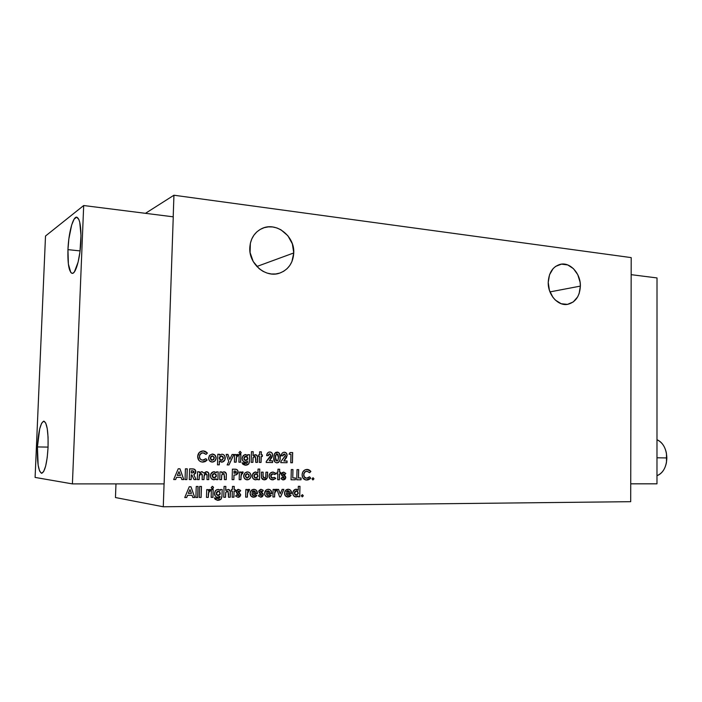 <?xml version="1.0" encoding="UTF-8"?>
<svg xmlns="http://www.w3.org/2000/svg" width="702" height="702" viewBox="0 0 702 702"><rect width="100%" height="100%" fill="white"/><g stroke="black" fill="none" stroke-linecap="round" stroke-linejoin="round"><path stroke-width="1.05" d="M37.425 446.928L48.078 447.104L37.425 446.928L39.707 428.852L41.637 423.218L43.743 421.139L45.718 423.008L47.245 428.641L48.069 437.223L48.061 447.42C47.06 463.223 44.928 471.858 41.672 473.306C38.47 471.56 37.048 462.767 37.425 446.928C38.399 431.291 40.532 422.692 43.84 421.13C46.981 422.701 48.394 431.458 48.061 447.42L47.209 457.59L45.656 466.093L43.647 471.595L41.515 473.297L39.584 471.007L38.145 465.18L37.425 446.928M67.954 249.631L80.081 250.912L67.954 249.631C68.533 233.204 72.982 216.339 76.737 217.172C79.844 218.533 81.23 226.404 80.906 240.786C80.318 257.643 75.755 274.245 72.148 273.359C68.98 271.876 67.585 263.97 67.954 249.631L68.857 238.917L71.665 224.991L74.131 219.129L76.667 217.164L78.87 219.498L79.738 222.218L80.993 235.345L79.949 251.992L78.115 262.1L74.421 271.832L73.14 273.113L71.902 273.315L70.77 272.446L68.375 264.057L67.954 249.631M580.37 286.1C579.782 296.174 575.587 302.246 567.778 304.317C558.187 306.379 547.841 294.91 548.227 282.388C548.806 272.648 552.781 266.637 560.178 264.356C570.042 261.732 580.747 273.42 580.37 286.1L549.973 291.9L580.37 286.1L579.124 293.611L577.641 296.911L573.227 301.974L567.453 304.37L561.17 303.72L555.352 300.079L552.904 297.288L549.412 290.312L548.227 282.388L549.534 274.754L553.115 268.612L555.598 266.409L561.442 264.136L567.707 264.926L573.429 268.647L577.772 274.693L580.089 282.178L580.37 286.1M293.761 252.948C293.103 262.873 288.496 269.559 279.949 273.017C266.163 278.448 248.789 264.206 249.789 247.859C250.386 238.759 254.414 232.318 261.881 228.554C276.07 221.437 294.822 236.074 293.761 252.948L256.844 266.497L293.761 252.948L291.9 261.67L289.794 265.488L287.013 268.734L283.643 271.297L279.817 273.06L275.675 273.973L271.376 273.982L267.085 273.078L262.96 271.297L259.178 268.699L253.194 261.486L250.087 252.544L250.36 243.278L251.764 238.978L253.948 235.135L256.827 231.888L260.284 229.378L264.171 227.685L268.357 226.869L272.657 226.965L276.913 227.957L280.967 229.808L287.873 235.74L292.357 243.857L293.761 252.948M666.856 457.941C666.417 448.745 663.127 442.672 656.984 439.733C661.635 441.751 664.75 446.051 666.312 452.65L666.856 457.941L666.365 462.969C664.847 469.62 661.714 473.868 656.975 475.693C663.136 473.043 666.426 467.12 666.856 457.941L656.984 457.783L666.856 457.941M666.505 462.188L666.461 453.439L666.505 462.188M236.363 472.148L235.784 471.191L234.126 471.042L234.056 473.201L235.775 473.078L236.363 472.148L233.994 473.192L234.126 471.042L234.679 471.042L234.056 471.033L233.994 473.192L234.056 471.033L235.925 471.261L236.363 472.148M255.572 473.736L254.159 475.052L254.519 477.457L256.713 477.957L257.932 476.333L257.458 474.333L255.976 473.701L253.948 475.877L255.66 478.088L253.948 475.877L256.037 473.71L257.967 475.895L255.923 478.106L255.08 477.939M212.425 455.809L214.356 458.064L212.162 460.293L210.354 458.02L212.425 455.809L210.951 456.449L210.451 458.871L211.872 460.249L213.759 459.652L214.259 457.213L212.364 455.809L210.293 458.011L212.127 460.284M245.919 456.256L244.507 456.853L243.919 458.353L244.428 459.898L245.63 460.53L247.236 459.933L247.78 458.625L247.306 456.879L246.112 456.265L243.857 458.353L245.726 460.53L243.857 458.353L245.919 456.256M192.067 472.981L193.831 472.507L193.831 471.279L191.427 470.779L191.356 472.981L192.067 472.981L191.295 472.972L191.427 470.779L192.05 470.788L191.365 470.779L191.295 472.972L191.365 470.779L192.769 470.814L194.015 471.893L192.067 472.981M218.62 491.207L220.279 493.357L217.918 495.524L216.295 493.357L218.357 491.189L217.567 491.347L216.453 492.532L216.567 494.594L218.462 495.542L220.13 494.19L219.779 491.804L218.296 491.189L216.234 493.348L217.401 495.393M270.112 492.199L268.348 490.882L266.444 492.216L270.112 492.199L266.444 492.216L268.348 490.882L270.112 492.199M296.63 490.917L298.271 493.041L296.051 495.217L294.463 493.067L296.402 490.909L295.656 491.067L294.603 492.242L294.717 494.269L296.692 495.191L298.227 493.471L297.771 491.505L296.332 490.9L294.392 493.058L296.025 495.208M289.944 492.111L288.206 490.803L286.346 492.128L289.944 492.111L286.346 492.128L288.206 490.803L289.944 492.111M253.861 490.926L255.721 492.26L254.519 491.014L252.948 491.163L252 492.277L255.721 492.26L252 492.277L252.659 491.356L254.229 490.952L252.588 491.347L252 492.277L252.387 491.54M277.036 453.913L277.036 453.913C275.737 454.554 275.193 455.765 275.412 457.564L275.482 457.564C275.263 455.773 275.798 454.554 277.106 453.913L278.51 457.493L277.974 460.328L276.921 461.021L275.474 458.099L276.053 460.6L277.079 461.012L277.878 460.477L278.518 456.949L277.966 454.378L277.106 453.913L276.176 454.334L275.412 457.564L276.851 461.021M180.44 475.412L179.01 471.665L177.325 475.403L180.44 475.412L177.325 475.403L178.949 471.656L177.264 475.394L178.949 471.656L180.44 475.412M221.534 455.931L219.524 457.265L219.875 459.731L222.157 460.24L223.455 458.178L222.946 456.59L221.428 455.931L219.305 458.116L221.174 460.389L219.305 458.116L221.428 455.931L223.455 458.178L221.174 460.389M191.444 493.357L190.023 489.627L188.355 493.374L191.444 493.357L188.355 493.374L189.961 489.627L188.303 493.366L189.961 489.627L191.444 493.357M247.578 473.674L249.289 475.868L247.069 478.071L245.419 475.859L247.025 473.701L245.682 474.763L245.516 476.702L247.288 478.088L249.14 476.711L249.043 474.649L247.35 473.657L245.358 475.851L247.034 478.071L246.446 477.922M214.549 473.517L216.383 475.737L214.022 477.983L212.258 475.728L214.373 473.508L213.566 473.657L212.425 474.877L212.539 476.983L214.461 477.983L216.225 476.605L216.111 474.482L214.312 473.499L212.206 475.719L213.996 477.983L213.382 477.816M657.011 277.931L656.975 483.827L630.738 483.827L656.975 483.827L657.011 277.931L631.159 274.666L657.011 277.931M235.135 471.06L234.617 471.042M245.972 456.265L247.788 458.415L245.674 460.53M268.594 490.891L267.023 491.286L266.444 492.216L266.821 491.479M288.443 490.821L286.907 491.216L286.346 492.128L286.714 491.4M226.237 473.517L224.228 471.805L221.735 472.736L221.762 471.911L219.972 471.902L219.735 479.642L221.463 479.633L221.656 475.193M223.508 473.56L221.692 475.008L223.508 473.56L224.57 476.298L224.464 479.65L226.193 479.642L226.325 474.052M222.253 473.973L223.017 473.569M225.754 472.595L224.201 471.805L225.754 472.595L226.404 474.596L225.754 472.595M238.022 472.63L238.022 471.437M237.855 470.823L237.179 469.84M236.96 469.673L235.679 469.234M235.249 469.19L232.406 469.147L232.099 479.668L233.871 479.668L233.942 475.078L236.39 474.763M232.099 479.659L233.801 479.659L232.099 479.659M236.785 474.552L237.759 473.473M259.407 479.712L259.766 469.068L258.038 469.059L257.932 473.008L255.721 471.972C253.589 472.253 252.439 473.56 252.272 475.912C252.316 478.062 253.299 479.369 255.23 479.826L257.766 478.887L257.739 479.712L259.407 479.712M256.678 479.589L256.098 479.773M253.992 475.456L254.282 474.666M254.747 477.737L253.966 476.307M292.901 469.568L292.752 477.948L292.971 469.568L291.295 469.559L291.04 479.782L295.331 479.782L291.04 479.773L291.295 469.559L292.971 469.568L292.752 477.948L292.901 469.568M295.305 477.957L295.261 479.782L291.04 479.773L295.331 479.782L295.375 477.957L292.752 477.948L295.375 477.957L295.261 479.782L295.305 477.957M283.634 473.841L282.95 474.298L283.678 473.85L284.749 474.64L285.811 473.438L283.599 472.13L281.335 474.219L284.135 477.606L283.275 478.176L282.028 477.386L280.975 478.624L283.318 479.896L285.819 477.614L283.529 474.912M284.714 474.596L285.74 473.429L283.783 472.148L285.811 473.438L284.714 474.596M283.125 478.159L282.573 477.922M282.265 477.693L283.31 478.176M285.688 478.097L282.959 479.87L284.152 479.764M285.749 477.606L285.293 476.149L284.135 475.254L285.749 477.606M279.58 469.217L279.572 472.244L279.65 469.217L277.957 469.199L277.878 472.235L277.036 472.227L276.992 473.815L277.834 473.815L277.685 479.756L279.378 479.756L279.528 473.824L280.616 473.832L280.66 472.253L279.501 472.235L279.58 469.217M280.589 472.253L280.554 473.824L279.466 473.815L279.308 479.747L277.685 479.747L279.378 479.756L279.466 473.815L280.616 473.832L280.589 472.253M277.773 473.806L276.992 473.806L277.036 472.227L277.878 472.235L277.957 469.199L279.65 469.217L279.572 472.244L280.66 472.253L280.616 473.832L279.528 473.824L279.378 479.756L277.685 479.756L277.834 473.815L276.992 473.815L277.773 473.806M273.122 473.797L274.596 474.596L276.018 473.753L272.955 472.077C270.647 472.209 269.34 473.517 269.024 475.982C269.129 478.22 270.191 479.51 272.218 479.852L275.781 478.36L274.482 477.369L272.464 478.141L270.735 476L272.92 473.789L270.665 476L270.99 474.798M274.57 474.561L275.956 473.753L273.262 472.086L276.018 473.753L274.57 474.561M272.262 479.852L275.412 478.711L275.71 478.352L274.456 477.395L275.781 478.36L272.192 479.852M272.429 478.141L270.735 476L271.2 477.562L272.244 478.115M271.121 474.605L272.043 473.92M272.402 473.824L272.85 473.789M211.925 462.048L212.522 462.048M212.89 461.995L213.619 461.784M214.891 460.933L215.76 459.626M215.891 459.266L216.049 457.3M215.962 456.888L214.487 454.738M214.224 454.563L212.504 454.045M210.398 458.88L210.565 456.905L212.153 455.817M212.013 460.275L211.074 459.907M227.896 454.396L229.791 459.371L227.957 454.396L226.176 454.378L228.791 461.477L227.158 464.917L228.966 464.935L233.915 454.484L232.116 454.457L229.791 459.371L227.896 454.396M233.854 454.484L228.905 464.935L227.158 464.917L228.791 461.477L226.176 454.378L227.957 454.396L229.791 459.371L232.116 454.457L233.915 454.484L228.966 464.935L227.158 464.917L228.905 464.935L233.854 454.484M236.706 456.274L237.794 456.186L238.382 454.606L237.671 454.405L238.32 454.598L237.741 456.16L238.32 454.598L236.03 455.458L236.118 454.519L234.608 454.492L234.38 462.162L236.153 462.179L236.618 456.397M234.38 462.153L236.083 462.17L234.38 462.153M240.795 453.527L241.146 452.65L240.435 453.808M241.146 452.65L240.11 451.351L238.943 452.588L240.049 453.904L241.146 452.65M240.839 454.58L240.61 462.223L238.917 462.206L240.681 462.223L238.917 462.206L239.145 454.563L238.917 462.206L240.681 462.223L240.9 454.58L239.145 454.563L240.9 454.58L240.61 462.223L240.839 454.58M249.394 461.196L249.64 454.712L247.771 454.677L247.753 455.528L245.551 454.519L247.683 455.528L245.551 454.519L243.287 455.466L242.172 458.353C242.199 460.573 243.217 461.881 245.226 462.267L247.587 461.346C247.595 462.776 246.937 463.487 245.595 463.478L242.032 462.776L245.674 465.224L248.648 464.022L249.394 461.196M245.191 462.258L247.587 461.346L245.226 462.267M245.384 463.469L243.919 462.793L246.402 463.39L247.376 462.627L247.587 461.346L245.428 462.276L243.296 461.398L242.199 459.09L242.453 456.791L244.937 454.563L247.683 455.528L247.771 454.677L249.64 454.712L249.28 462.688L248.359 464.329L246.42 465.163M245.173 465.198L242.953 464.329L242.032 462.776L245.367 463.469M247.201 464.978L248.587 464.013L245.244 465.207M244.656 456.651L245.665 456.265M245.568 460.521L244.998 460.372M244.735 460.231L243.963 459.187M187.206 468.822L186.855 479.571L185.056 479.563L186.916 479.58L185.056 479.563L185.416 468.813L185.056 479.571L186.916 479.58L187.267 468.822L185.416 468.813L187.267 468.822L186.916 479.58L187.206 468.822M192.927 468.901L189.637 468.839L189.294 479.58L191.137 479.58L189.294 479.571L191.084 479.58L191.234 474.903L191.857 474.903L194.024 479.589L196.069 479.598L193.805 474.692L195.858 471.928C195.761 470.015 194.787 469.006 192.927 468.901C194.744 469.024 195.709 470.033 195.797 471.919L193.805 474.692L196.007 479.589L194.024 479.58L196.007 479.589L193.805 474.692L195.656 472.832L195.209 469.945M194.796 469.515L192.883 468.901M269.498 453.808L268.629 454.405M268.48 454.685L268.287 455.633L266.637 455.607L268.348 455.633L269.717 453.799L270.928 455.194L266.233 461.547L266.207 462.486L272.551 462.557L272.595 460.837L269.401 460.802L272.63 455.089C272.516 453.185 271.595 452.149 269.866 451.956C267.874 452.167 266.795 453.387 266.637 455.607L267.541 453.027L268.594 452.202L270.428 452.018L271.867 452.869L272.595 454.475L272.279 456.528L269.331 460.802L272.63 455.089L271.902 457.528L269.401 460.802L272.595 460.837L272.551 462.557L266.207 462.486L266.233 461.547L270.024 457.283L270.928 455.194L269.656 453.799L268.348 455.633L266.637 455.607L268.287 455.633L269.656 453.799M272.525 454.475L272.569 455.08C272.455 453.211 271.551 452.167 269.849 451.956L271.384 452.474L272.376 453.904M272.534 460.837L272.551 462.557L266.207 462.486L272.49 462.557L272.534 460.837M261.284 451.825L261.267 454.87L261.346 451.825L259.626 451.798L259.538 454.852L258.678 454.835L258.634 456.432L259.494 456.44L259.328 462.416L261.056 462.434L261.223 456.467L262.329 456.476L262.373 454.887L261.197 454.87L261.284 451.825M262.302 454.887L262.258 456.476L261.153 456.458L260.986 462.434L259.336 462.416L259.494 456.44L258.634 456.432L258.678 454.835L259.538 454.852L259.626 451.798L261.346 451.825L261.267 454.87L262.373 454.887L262.329 456.476L261.153 456.458L261.056 462.434L259.328 462.416L260.986 462.434L261.153 456.458L262.258 456.476L262.302 454.887M234.178 486.416L234.152 489.513L234.24 486.416L232.467 486.416L232.38 489.522L231.484 489.522L231.441 491.146L232.327 491.146L232.151 497.227L233.924 497.218L234.099 491.137L235.24 491.128L235.284 489.513L234.082 489.505L234.178 486.416M235.223 489.513L235.179 491.128L234.038 491.128L233.863 497.209L232.151 497.218L232.327 491.146L231.441 491.137L231.484 489.522L232.38 489.522L232.467 486.416L234.24 486.416L234.152 489.513L235.284 489.513L235.24 491.128L234.038 491.128L233.924 497.218L232.151 497.227L233.863 497.209L234.038 491.128L235.179 491.128L235.223 489.513M230.23 491.102L228.352 489.417L225.675 490.365L225.86 486.425L224.07 486.425L223.745 497.279L225.474 497.262L225.658 492.769M225.79 492.321L227.009 491.181M227.536 491.172L228.562 493.892L228.466 497.253L230.186 497.227L230.317 491.628M228.922 489.584L229.361 489.829M221.929 496.147L222.192 489.548L220.27 489.557L220.244 490.417L217.98 489.426L215.646 490.435L214.496 493.392C214.496 495.489 215.435 496.788 217.322 497.288L220.059 496.34C220.068 497.788 219.384 498.525 218.006 498.543L214.347 497.893L217.067 500.245L218.085 500.315L221.156 499.043L221.929 496.147M220.182 490.408L218.375 489.452L220.182 490.408M216.295 497.876L217.497 498.508L216.444 498.043M217.427 500.289L218.866 500.236M219.673 500.035L221.095 499.034L217.067 500.245M217.058 491.611L218.296 491.189M217.129 495.243L216.339 494.199M261.126 491.04L262.206 491.83L263.294 490.601L261.039 489.303L258.713 491.444L261.583 494.849L260.67 495.428L259.424 494.647L258.345 495.91L260.74 497.174L263.303 494.84L260.442 491.505L261.065 491.04L260.372 491.497L260.968 492.12M262.171 491.786L263.294 490.601L262.171 491.786M259.398 494.682L260.819 495.436L261.583 494.849L259.196 492.822L258.924 490.566L260.828 489.312L262.864 490.057L263.294 490.601L262.206 491.83L261.241 491.058L260.442 491.505L263.206 494.041L263.232 494.831L262.767 493.357L261.583 492.453L263.303 494.84L262.487 496.586L260.67 497.165L261.6 497.025M260.547 495.41L259.986 495.182M263.18 495.331L260.74 497.174L258.345 495.91L259.424 494.647L260.618 495.419M271.384 491.303L271.709 493.638L266.216 493.673L271.788 493.295C271.779 491.058 270.77 489.724 268.769 489.312L268.252 489.285C266.023 489.513 264.803 490.838 264.575 493.26C264.628 495.401 265.619 496.674 267.532 497.086L271.244 495.463L269.831 494.734L271.183 495.454L270.173 496.507M266.813 495.024L267.752 495.498M269.814 496.726L267.506 497.086L271.244 495.463L269.822 494.752L267.866 495.507L266.277 493.673L267.804 495.498L269.831 494.734L271.244 495.463L269.015 497.034L266.084 496.542L264.786 494.787L264.575 493.26L266.207 489.935L267.892 489.303L270.051 489.733L271.604 491.733L271.779 493.646L266.277 493.673L267.822 495.498M266.216 493.673L271.727 493.295C271.718 491.058 270.718 489.733 268.726 489.312L270.34 489.961M267.945 490.891L267.313 491.102M299.649 496.77L299.973 486.319L298.315 486.328L298.218 490.198L296.095 489.206C294.041 489.496 292.945 490.795 292.787 493.102C292.831 495.182 293.752 496.454 295.568 496.911L298.078 495.981L298.052 496.788L299.649 496.77M298.148 490.198L296.411 489.224L298.148 490.198M297.025 496.683L296.472 496.867M294.428 492.637L294.708 491.856M296.051 495.217L295.489 495.068M295.165 494.866L294.41 493.48M202.957 452.816C200.842 453.001 199.666 454.212 199.429 456.432L199.491 456.432C199.728 454.212 200.904 453.001 203.018 452.816L206.028 454.405L207.406 453.088L203.273 450.912L207.344 453.088L206.002 454.378L207.344 453.088L206.142 451.921M205.783 451.684L205.037 451.307M204.738 451.193L203.22 450.912M202.316 462.074L205.089 461.618M205.704 461.267L207.081 460.108L205.87 458.704L207.143 460.117L205.897 458.678L202.606 460.179C200.57 459.863 199.535 458.608 199.491 456.432L199.429 456.432C199.473 458.608 200.509 459.854 202.545 460.179L202.545 460.179M202.413 460.17L201.053 459.722M200.596 459.389L199.658 458.011M199.552 457.66L199.429 456.739M199.456 456.081L200.482 453.852L202.615 452.825M302.193 496.884L303.203 495.981L302.422 494.682L303.29 495.77L302.457 494.682L301.281 495.787L302.264 496.893L303.29 495.77L302.193 496.884M291.181 491.224L291.505 493.541L286.118 493.567L291.593 493.208C291.576 490.97 290.575 489.654 288.601 489.259L288.11 489.233C285.933 489.452 284.731 490.759 284.512 493.164C284.573 495.296 285.547 496.56 287.443 496.963L291.058 495.349L289.672 494.62L287.759 495.393L286.118 493.567L287.715 495.384M286.706 494.91L287.302 495.287M289.645 496.595L287.925 496.981L291.058 495.349L289.654 494.638L290.988 495.34L290.005 496.375M287.925 496.981L287.416 496.955L287.925 496.981M286.118 493.567L291.523 493.199C291.505 490.979 290.523 489.663 288.557 489.25L288.768 489.285M289.443 489.478L290.61 490.329M287.811 490.821L287.197 491.031M278.483 489.391L280.212 493.822L278.545 489.391L276.825 489.391L279.65 496.911L280.625 496.902L279.642 496.902L280.625 496.902L283.827 489.373L282.116 489.382L280.212 493.822L278.483 489.391M283.757 489.373L280.554 496.902L283.757 489.373M274.482 490.321L274.579 489.399L273.113 489.408L272.911 496.955L274.614 496.946L274.772 491.962L275.298 490.961L276.193 491.014L276.755 489.452L274.482 490.321M272.911 496.946L274.552 496.937L272.911 496.946M276.132 490.988L276.693 489.443L276.202 489.268L276.755 489.452L276.132 490.988M257.011 491.356L257.344 493.717L251.772 493.743L257.423 493.366C257.415 491.119 256.397 489.777 254.378 489.355L253.834 489.329C251.579 489.548 250.333 490.882 250.105 493.331C250.158 495.472 251.149 496.762 253.089 497.183L256.871 495.551L255.44 494.813L256.8 495.542L255.782 496.595M252.369 495.103L253.334 495.577M255.414 496.814L253.062 497.183L256.871 495.551L255.423 494.831L253.431 495.594L251.772 493.743L253.404 495.586M251.772 493.743L257.362 493.357C257.353 491.119 256.344 489.785 254.335 489.347L256.423 490.444M253.527 490.944L252.887 491.154M247.253 490.408L247.341 489.478L245.849 489.478L245.63 497.139L247.315 497.121L247.657 491.698L248.508 490.952L247.473 493.655L249.587 489.522L247.253 490.408M248.947 491.084L249.526 489.522L249.026 489.347L249.587 489.522L248.947 491.084M238.461 491.128L239.557 491.926L240.672 490.68L238.364 489.373L235.986 491.532L238.908 494.971L237.969 495.559L236.706 494.77L235.6 496.042L238.048 497.323L240.672 494.963L237.75 491.593L238.39 491.119L237.688 491.584L238.294 492.207M239.522 491.883L240.61 490.672L238.698 489.391L240.672 490.68L239.522 491.883M236.679 494.805L238.127 495.568L238.908 494.971L236.469 492.918L236.205 490.645L237.934 489.399L240.233 490.136L240.672 490.68L239.557 491.926L238.575 491.146L237.75 491.593L240.654 494.559L238.917 492.55L240.672 494.963L239.838 496.726L237.987 497.314L238.926 497.174M237.864 495.542L237.285 495.305M240.549 495.463L238.048 497.323L235.6 496.042L236.706 494.77L237.925 495.551M198.017 486.46L197.666 497.446L195.893 497.455L197.727 497.455L195.893 497.455L196.244 486.46L195.893 497.464L197.727 497.455L198.078 486.46L196.244 486.46L198.078 486.46L197.727 497.455L198.017 486.46M201.421 486.46L201.07 497.42L199.298 497.437L201.132 497.428L199.298 497.437L199.649 486.46L199.298 497.446L201.132 497.428L201.474 486.46L199.649 486.46L201.474 486.46L201.132 497.428L201.421 486.46M208.871 491.365L209.995 491.26L210.609 489.636L210.038 489.461L210.547 489.627L209.942 491.233L210.609 489.636L208.248 490.549L208.275 489.592L206.713 489.592L206.476 497.393L208.292 497.385L208.784 491.488M206.476 497.385L208.231 497.376L206.476 497.385M212.109 488.882L212.715 488.785M213.092 488.495L213.382 487.109L212.381 486.302L211.188 487.583L212.127 488.882M213.127 489.575L212.89 497.341L211.144 497.358L212.952 497.349L211.144 497.358L211.381 489.584L211.144 497.367L212.952 497.349L213.189 489.575L211.381 489.584L213.189 489.575L212.952 497.349L213.127 489.575M276.649 462.855L277.808 462.723M278.764 462.135L279.194 461.609M280.089 458.415L279.668 453.931M279.238 453.159L278.203 452.316M277.948 452.211L274.666 453.431L273.78 457.528C273.429 460.345 274.394 462.127 276.667 462.855L276.878 462.864C279.308 462.267 280.414 460.486 280.203 457.511C280.563 454.571 279.554 452.764 277.167 452.07L277.115 452.07C279.493 452.772 280.493 454.589 280.133 457.511L280.133 457.511C280.344 460.477 279.238 462.267 276.807 462.864L276.685 462.855M275.719 460.17L275.544 455.888L276.781 453.931M284.178 454.018L285.433 455.396L280.818 461.714L280.791 462.644L287.048 462.706L287.092 461.003L283.933 460.968L287.118 455.291C287.004 453.404 286.091 452.369 284.389 452.185C282.423 452.395 281.362 453.606 281.212 455.809L282.897 455.835L284.24 454.018L282.827 455.835L281.212 455.809L282.099 453.246L283.134 452.43L284.942 452.246L286.363 453.097L287.109 454.984L286.767 456.721L283.871 460.968L287.118 455.291L286.398 457.722L283.933 460.968L287.092 461.003L287.048 462.706L280.791 462.644L280.818 461.714L285.372 455.861L285.117 454.413L284.24 454.018L283.239 454.615L282.897 455.835L281.212 455.809L282.827 455.835L283.02 454.896M284.029 454.027L283.169 454.615M284.363 452.185L286.293 453.088L287.048 455.291C286.934 453.431 286.047 452.395 284.363 452.185M287.021 461.003L287.048 462.706L280.791 462.644L286.978 462.706L287.021 461.003M179.914 468.769L183.74 479.563L181.809 479.563L183.801 479.571L179.966 468.778L178.238 468.761L173.666 479.554L175.667 479.554L173.666 479.545L178.238 468.761L179.966 468.778L183.801 479.571L181.809 479.563L181.081 477.351L181.809 479.563L183.74 479.563L179.914 468.769M181.019 477.342L176.492 477.334L175.605 479.545L173.666 479.545L175.667 479.554L176.553 477.342L181.081 477.351L176.492 477.334L175.667 479.554L176.492 477.334L181.019 477.342M292.611 452.571L292.357 462.758L290.751 462.741L292.427 462.767L292.681 452.579L290.101 452.536L289.057 454.22L290.97 454.247L289.057 454.22L290.101 452.536L292.681 452.579L292.427 462.767L290.751 462.75L290.97 454.247L290.751 462.75L292.357 462.758L292.611 452.571M256.177 454.852L253.027 455.572L253.203 451.693L251.465 451.667L251.167 462.337L252.904 462.355L253.018 457.932M251.167 462.328L252.834 462.346L251.167 462.328M254.598 456.37L253.053 457.765M253.141 457.493L254.326 456.397M257.45 456.37L256.985 455.449L257.555 457.423L257.415 462.399L255.756 462.381L257.415 462.399L257.537 456.888M253.045 457.774L252.992 459.327L253.045 457.774L254.668 456.379L255.844 459.082L255.756 462.381L257.485 462.399L257.616 457.432L257.046 455.458L255.274 454.65L256.607 455.107M223.245 454.51L221.937 454.176L219.524 455.15L219.612 454.282L217.813 454.255L217.488 464.829L219.226 464.847L219.34 461.126L221.63 462.162C223.824 461.89 225.026 460.573 225.237 458.222C225.219 455.896 224.149 454.545 222.016 454.185C224.105 454.571 225.158 455.914 225.175 458.222L224.956 456.572M221.402 462.144L222.973 461.855M223.385 461.618L224.903 459.696L225.175 458.222C224.965 460.573 223.762 461.881 221.569 462.153L221.428 462.153M224.737 456.046L223.789 454.861M219.349 457.678L219.919 456.537L221.227 455.931M220.481 460.222L219.322 458.555M190.918 486.749L194.717 497.464L192.804 497.481L194.77 497.472L190.97 486.749L189.259 486.749L184.74 497.542L186.714 497.525L184.74 497.534L189.259 486.749L190.97 486.749L194.77 497.472L192.804 497.49L192.076 495.287L192.804 497.49L194.717 497.464L190.918 486.749M192.023 495.279L187.531 495.305L186.662 497.516L184.74 497.534L186.714 497.525L187.592 495.314L192.076 495.287L187.531 495.305L186.714 497.525L187.531 495.305L192.023 495.279M312.89 479.94L313.908 478.843L313.039 477.746L313.978 478.843L313.013 477.746L311.995 478.843L312.855 479.94L313.978 478.843L312.846 479.94M308.45 469.664L307.283 469.419L310.81 471.446L309.617 472.674L310.881 471.454L309.652 472.718L307.125 471.235M303.799 475.868L303.755 474.701C303.957 472.586 305.01 471.428 306.923 471.226L309.652 472.718L310.881 471.454L309.722 470.349M309.398 470.121L308.722 469.77M309.371 479.247L310.617 478.141L306.204 480.036L308.819 479.58M306.449 478.229L304.22 476.763L303.773 474.359L304.686 472.235L306.844 471.226C304.94 471.419 303.887 472.578 303.685 474.701C303.72 476.737 304.65 477.913 306.449 478.229L308.301 477.86L309.556 476.781L310.688 478.141L309.836 478.948L307.836 479.957L305.791 479.984L302.755 477.72L302.097 474.701L302.834 471.902L305.168 469.796L308.125 469.55L310.881 471.454L307.028 469.41C304.071 469.682 302.422 471.446 302.097 474.701C302.158 477.755 303.536 479.536 306.23 480.045L310.688 478.141L309.556 476.781L306.52 478.237C304.721 477.922 303.79 476.737 303.755 474.701L304.615 472.235L306.537 471.235M306.397 478.229L305.168 477.816M304.94 477.658L303.896 476.202M298.604 469.612L298.464 477.965L298.675 469.612L297.016 469.603L296.762 479.791L301.026 479.799L296.762 479.782L297.016 469.603L298.675 469.612L298.464 477.965L298.604 469.612M301 477.974L300.956 479.791L296.762 479.782L301.026 479.799L301.07 477.974L298.464 477.965L301.07 477.974L301.026 479.799L301 477.974M262.96 475.781L263.127 472.148L261.407 472.139L261.46 477.755L263.926 479.843L267.208 478.036L267.664 472.174L265.944 472.165L265.689 477.246L264.198 478.123L262.96 475.781L264.127 478.115L265.163 477.922L265.76 476.974L265.944 472.165L267.664 472.174L267.33 477.378L266.655 478.834M262.96 476.342L263.601 477.948M264.794 479.826L267.137 478.036L267.594 472.174L267.208 478.036L266.032 479.44L264.321 479.861L262.53 479.369L261.53 478.001L261.407 472.139L263.127 472.148L263.057 476.912L264.189 478.123M266.383 479.124L265.496 479.659M250.772 477.044L250.965 475.877C250.684 478.299 249.412 479.606 247.148 479.817L247.516 479.799M247.876 479.756L248.578 479.536M249.807 478.694L250.649 477.395M249.149 472.42L247.692 471.937C249.754 472.323 250.851 473.639 250.965 475.877L250.921 475.096M250.833 474.692L250.237 473.42M249.956 473.078L249.403 472.595M245.454 476.693L245.612 474.754L247.157 473.674M242.523 471.902L243.085 472.086L242.506 473.648L243.085 472.086L240.804 472.964L240.9 472.025L239.391 472.016L239.163 479.677L240.865 479.677L241.102 474.631L242.058 473.508L241.023 476.21L242.058 473.508L242.559 473.674L243.155 472.086L242.515 471.902M217.874 479.633L218.173 471.893L216.374 471.884L216.348 472.753L214.049 471.735C211.828 472.016 210.626 473.35 210.451 475.754C210.486 477.939 211.504 479.264 213.487 479.747L216.163 478.79L216.137 479.633L217.874 479.633M216.286 472.753L214.329 471.744L216.286 472.753M215.04 479.51L214.435 479.694M212.25 475.289L212.557 474.473M213.031 477.614L212.223 476.158M206.932 471.726L206.757 471.709C208.389 472.113 209.091 473.245 208.863 475.087L208.722 479.615L206.967 479.606L208.722 479.615L208.924 475.096C209.143 473.227 208.433 472.095 206.783 471.709L203.913 473.069L202.053 471.683L199.368 472.718L199.394 471.788L197.56 471.779L197.315 479.598L199.087 479.589L199.192 476.149M199.271 475.245L199.421 474.587M200.026 473.745L200.728 473.446M201.123 473.446L202.264 475.868L202.15 479.606L203.913 479.606L204.028 476.123L205.94 473.464L207.09 475.702L206.967 479.615L208.775 479.615L208.792 473.604M204.861 473.753L205.572 473.473M206.002 473.473L204.028 476.123L203.975 479.606L204.028 476.123M208.713 473.245L207.994 472.2M631.195 257.608L630.703 501.684L631.195 257.608L173.938 195.226L631.195 257.608M221.463 479.633L219.735 479.633L221.525 479.642L221.753 475.008L221.463 479.633M226.342 474.587L226.255 479.65L226.342 474.587M226.193 479.642L224.464 479.642L226.193 479.642M235.161 469.182C237.013 469.243 237.978 470.235 238.066 472.156L238.127 472.165C238.039 470.235 237.074 469.243 235.223 469.19L235.17 469.182M238.066 472.156L235.951 474.929L238.066 472.156M235.951 474.929L233.942 475.078L235.951 474.929M233.942 475.078L233.871 479.668L233.942 475.078M212.566 454.045L209.889 455.045L208.547 458.011C208.652 460.328 209.793 461.679 211.951 462.048L212.197 462.065C214.54 461.863 215.856 460.547 216.155 458.09C216.014 455.712 214.812 454.369 212.566 454.045C214.786 454.396 215.962 455.747 216.093 458.09L216.093 458.09C215.795 460.538 214.479 461.863 212.136 462.056L211.969 462.048M237.223 456.01L236.179 458.696L237.223 456.01M236.179 459.073L236.153 462.179L236.179 459.073M191.857 474.903L191.234 474.903L191.857 474.903M191.234 474.903L191.084 479.58L191.234 474.903M259.433 456.44L258.634 456.432L259.433 456.44M232.265 491.137L231.441 491.146L232.265 491.137M225.474 497.262L223.745 497.27L225.535 497.27L225.754 492.611L227.351 491.163L225.693 492.602L225.474 497.262M229.747 490.171L230.396 492.181L229.747 490.171M230.335 492.172L230.247 497.235L230.335 492.172M230.186 497.227L228.466 497.244L230.186 497.227M219.998 496.332L217.778 497.314L219.998 496.332M217.778 497.314L217.295 497.279L217.778 497.314M203.273 450.912L203.15 450.912C199.877 451.167 198.043 453.001 197.666 456.414C197.727 459.705 199.289 461.591 202.36 462.083L207.081 460.108L202.378 462.083M275.746 490.856L274.701 493.524L275.64 490.847M274.631 493.883L274.614 496.946L274.631 493.883M247.315 497.121L245.63 497.13L247.376 497.13L247.402 493.646L247.315 497.121M248.552 490.952L247.622 492.084L247.376 497.13L245.63 497.139L245.849 489.478L247.341 489.478L247.315 490.417L248.403 489.417L249.587 489.522L248.999 491.119L248.411 490.961M209.538 491.093L208.397 493.848L209.415 491.084M208.327 494.217L208.292 497.385L208.327 494.217M213.452 487.6L212.258 488.89L213.452 487.6M290.9 454.247L289.057 454.22L290.9 454.247M252.922 459.319L252.904 462.355L252.922 459.319M222.016 454.185L223.306 454.51L224.798 456.046L224.965 459.705L222.35 462.091L219.34 461.126L219.287 464.847L219.401 461.126L219.287 464.847L217.488 464.829L219.287 464.847L217.488 464.829L217.813 454.255L219.612 454.282L219.586 455.15L221.929 454.176M244.963 472.937L243.673 475.868C243.761 478.071 244.814 479.387 246.814 479.808L247.209 479.826C249.473 479.615 250.746 478.299 251.035 475.886C250.904 473.622 249.798 472.306 247.709 471.937L244.963 472.937L246.762 471.99L248.499 472.095L250.026 473.087L250.983 475.105L250.711 477.404L248.64 479.545L245.805 479.536L243.892 477.378L243.769 475.043L244.963 472.937M240.865 479.677L239.163 479.668L240.926 479.677L240.953 476.202L240.865 479.677M242.102 473.508L241.172 474.64L240.926 479.677L239.163 479.677L239.391 472.016L240.9 472.025L240.865 472.964L241.962 471.972L243.155 472.086L242.559 473.674L241.997 473.499M199.087 479.589L197.315 479.589L199.149 479.598L199.254 476.158L201 473.438L199.192 476.158L199.087 479.589M203.913 479.606L202.15 479.598L203.913 479.606M115.461 497.542L163.276 506.774L630.703 501.684L163.276 506.774L115.461 497.542L115.97 483.897L115.461 497.542M145.463 213.329L173.938 195.226L173.201 216.821L173.938 195.226L145.463 213.329M164.066 483.889L163.276 506.774L164.066 483.889M201 473.438L199.412 474.798L199.149 479.598L197.315 479.598L197.56 471.779L199.394 471.788L199.368 472.718L201.772 471.665L203.913 473.069L206.107 471.709L208.52 472.7L208.775 479.615L206.967 479.615L207.037 474.587L205.844 473.464L204.238 474.78L203.975 479.606L202.15 479.606L202.202 474.526L201 473.438M213.864 479.764L211.346 478.536L210.486 476.509L210.714 474.254L213.329 471.805L216.348 472.753L216.374 471.884L218.173 471.893L217.936 479.633L216.137 479.633L216.163 478.79L213.864 479.764M313.013 477.746L313.978 478.843L312.96 479.949L311.995 478.843L313.013 477.746M253.115 457.774L252.904 462.355L251.167 462.337L251.465 451.667L253.203 451.693L253.097 455.58L255.274 454.65L257.336 455.879L257.485 462.399L255.756 462.381L255.405 456.642L254.133 456.467L253.115 457.774M280.203 457.511L279.87 460.205L278.492 462.425L276.456 462.837L274.614 461.723L273.841 456.458L274.421 453.887L275.728 452.395L277.536 452.106L279.308 453.159L280.203 457.511M212.381 486.302L213.513 487.6L212.32 488.899L211.188 487.583L212.381 486.302M208.397 493.848L208.292 497.385L206.476 497.393L206.713 489.592L208.275 489.592L208.248 490.549L209.371 489.522L210.609 489.636L209.995 491.26L208.74 491.672L208.397 493.848M253.694 497.218L251.088 496.156L250.105 493.331L251.193 490.487L254.203 489.338L256.493 490.444L257.406 493.725L251.834 493.752L253.045 495.498L255.44 494.813L256.871 495.551L255.475 496.823L253.694 497.218M274.701 493.524L274.614 496.946L272.911 496.955L273.113 489.408L274.579 489.399L274.552 490.329L275.605 489.338L276.597 489.373L276.193 491.014L275.017 491.418L274.701 493.524M282.116 489.382L283.827 489.373L280.625 496.902L279.65 496.911L276.825 489.391L278.545 489.391L280.212 493.822L282.116 489.382M287.987 496.99L285.468 495.937L284.512 493.164L285.565 490.373L288.478 489.241L290.681 490.329L291.576 493.55L286.188 493.576L287.364 495.296L289.672 494.62L291.058 495.349L289.715 496.604L287.987 496.99M302.316 494.673L303.29 495.77L302.264 496.893L301.281 495.787L302.316 494.673M207.143 460.117L205.151 461.618L203.071 462.1L200.711 461.697L198.999 460.468L197.666 456.414L199.307 452.457L203.15 450.912L206.993 452.614L207.406 453.088L206.028 454.405L203.887 452.939L201.685 453.062L199.772 455.036L199.491 456.853L200 458.608L201.474 459.907L203.685 460.1L205.897 458.678L207.143 460.117M295.954 496.937L293.629 495.779L292.822 493.831L293.024 491.654L295.428 489.285L298.218 490.198L298.315 486.328L299.973 486.319L299.719 496.779L298.052 496.788L298.078 495.981L295.954 496.937M214.496 493.392L215.145 491.067L216.725 489.68L218.612 489.487L220.244 490.417L220.27 489.557L222.192 489.548L221.937 496.919L221.156 499.043L218.506 500.298L215.295 499.455L214.347 497.893L218.84 498.438L219.849 497.648L220.059 496.34L218.454 497.262L216.462 497.034L215.356 496.156L214.496 493.392M225.754 492.611L225.535 497.27L223.745 497.279L224.07 486.425L225.86 486.425L225.737 490.373L228.238 489.408L230.107 490.61L230.247 497.235L228.466 497.253L228.115 491.418L226.807 491.268L225.754 492.611M191.918 474.912L191.286 474.903L191.137 479.58L189.294 479.58L189.637 468.839L193.954 469.076L195.718 470.805L195.551 473.271L193.866 474.701L196.069 479.598L194.024 479.589L191.918 474.912M240.11 451.351L241.207 452.65L240.049 453.904L238.943 452.588L240.11 451.351M236.249 458.704L236.153 462.179L234.38 462.162L234.608 454.492L236.118 454.519L236.091 455.458L237.188 454.466L238.215 454.519L237.794 456.186L236.574 456.572L236.249 458.704M216.155 458.09L214.952 460.942L212.197 462.065L209.556 460.854L208.547 458.406L209.328 455.659L212.092 454.054L215.119 455.238L216.155 458.09M275.781 478.36L273.131 479.852L270.051 478.825L269.024 475.982L270.235 473.139L272.955 472.077L275.438 473.025L276.018 473.753L274.596 474.596L272.92 473.789L271.384 474.385L270.735 476.219L271.928 478.018L274.482 477.369L275.781 478.36M283.433 476.781L281.8 475.587L281.335 474.219L282.072 472.674L283.599 472.13L285.811 473.438L284.749 474.64L283.801 473.868L283.02 474.298L285.363 476.149L285.819 477.614L285.021 479.326L282.634 479.817L280.975 478.624L282.028 477.386L283.871 478.053L283.433 476.781M255.554 479.843L253.141 478.641L252.308 476.658L252.527 474.438L255.028 472.042L257.932 473.008L258.038 469.059L259.766 469.068L259.468 479.72L257.739 479.712L257.766 478.887L255.554 479.843M236.012 474.929L234.003 475.087L233.871 479.668L232.099 479.668L232.406 469.147L236.416 469.384L237.706 470.393L237.978 473.104L236.012 474.929M221.753 475.008L221.525 479.642L219.735 479.642L219.972 471.902L221.762 471.911L221.735 472.736L223.973 471.788L225.43 472.253L226.298 473.525L226.255 479.65L224.464 479.65L224.122 473.815L222.797 473.648L221.753 475.008M173.254 216.83L164.119 483.889L72.411 483.897L83.687 205.528L173.254 216.83L164.119 483.889L72.411 483.897L83.687 205.528L45.507 236.021L35.1 477.421L72.411 483.897L35.1 477.421L45.507 236.021L83.687 205.528L173.254 216.83"/></g></svg>
